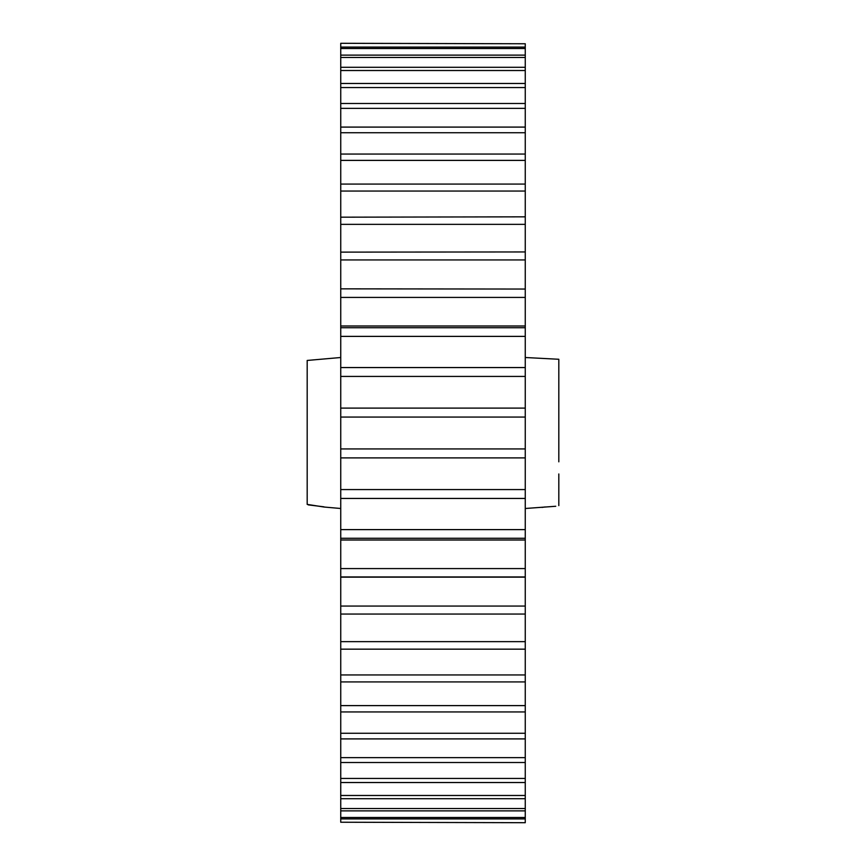 <?xml version="1.0" encoding="UTF-8"?>
<svg xmlns="http://www.w3.org/2000/svg" width="866" height="866" viewBox="0 0 866 866"><rect width="100%" height="100%" fill="white"/><g stroke="black" fill="none" stroke-linecap="round" stroke-linejoin="round"><path stroke-width="1.3" d="M558.819 461.827L558.819 359.271L525.261 357.506M555.755 506.264L525.261 508.494M542.04 507.422L545.104 506.946M340.739 167.051L340.739 173.211M340.739 357.506L307.181 360.451L307.181 504.391L323.96 507.021L340.739 508.494M323.96 506.827L308.231 504.878M525.261 583.078L525.261 568.583L340.739 568.583L340.739 538.273L525.261 538.273L525.261 529.613L340.739 529.613L340.739 498.437L525.261 498.437L525.261 489.582L340.739 489.582L340.739 457.887L525.261 457.887L525.261 448.934L340.739 448.934L340.739 417.066L525.261 417.066L525.261 408.113L340.739 408.113L340.739 376.418L525.261 376.418L525.261 367.563L340.739 367.563L340.739 336.387L525.261 336.387L525.261 327.727L340.739 327.727L340.739 297.417L525.261 297.417L525.261 289.049L340.739 288.843L340.739 297.417M525.261 704.069L525.261 699.295M525.261 325.161L525.261 327.727M525.261 121.976L525.261 127.096L340.739 127.096L340.739 108.358L525.261 108.358L525.261 103.476L340.739 103.476L340.739 104.862M525.261 142.89L525.261 154.061L340.739 154.061L340.739 132.736L525.261 132.736L525.261 108.358M525.261 194.179L525.261 216.836L340.739 217.182M525.261 173.319L525.261 175.029M525.261 681.553L525.261 692.681M525.261 810.868L525.261 817.493L340.739 817.493L340.739 810.868L525.261 810.868L525.261 808.552L340.739 808.552L340.739 798.701L525.261 798.701L525.261 795.486L340.739 795.486L340.739 782.528L525.261 782.528L525.261 757.642L340.739 757.642L340.739 738.904L525.261 738.904L525.261 733.264L340.739 733.264L340.739 711.939L525.261 711.939L525.261 705.606L340.739 705.606L340.739 681.921L525.261 681.921L525.261 674.95L340.739 674.95L340.739 649.164L525.261 649.164L525.261 641.652L340.739 641.652L340.739 614.048L525.261 614.048L525.261 606.059L340.739 606.059L340.739 576.951L525.261 576.951L525.261 606.059M340.739 822.235L525.261 822.7L340.739 822.235L340.739 818.9L525.261 818.9L525.261 822.235L525.261 817.493M525.261 43.765L340.739 43.3L525.261 43.765L525.261 47.1L340.739 47.1L340.739 55.132L340.739 48.507L525.261 48.507L525.261 47.1M525.261 48.507L525.261 55.132L340.739 55.132L340.739 57.448L525.261 57.448L525.261 55.132M525.261 57.448L525.261 67.299L340.739 67.299L340.739 57.448M525.261 70.514L525.261 83.472L340.739 83.472L340.739 70.514L525.261 70.514L525.261 67.299M340.739 108.358L340.739 87.542L525.261 87.542L525.261 83.472M525.261 87.542L525.261 103.476M525.261 132.736L525.261 184.079L340.739 184.079L340.739 160.394L525.261 160.394M525.261 184.772L525.261 251.952L340.739 252.125M525.261 252.125L525.261 289.049L340.739 288.843L340.739 259.941L525.261 259.941M525.261 297.417L525.261 325.995L340.739 325.995M525.261 336.387L525.261 367.563M525.261 376.418L525.261 408.113M525.261 417.066L525.261 448.934M525.261 457.887L525.261 489.582M525.261 498.437L525.261 529.613M525.261 538.273L525.261 568.583M525.261 641.652L525.261 613.875M525.261 674.95L525.261 648.818M525.261 681.921L525.261 705.606M525.261 711.939L525.261 733.264M525.261 757.642L525.261 737.529M525.261 762.524L525.261 778.458L340.739 778.458L340.739 762.524L525.261 762.524M525.261 795.486L525.261 781.836M525.261 798.701L525.261 808.552M340.739 798.008L340.739 795.486M340.739 681.228L340.739 674.95M340.739 648.818L340.739 641.652M340.739 613.875L340.739 606.059M525.261 577.157L340.739 577.157L340.739 568.583M340.739 259.941L340.739 224.348L525.261 224.348M340.739 224.348L340.739 191.05L525.261 191.05M340.739 48.507L340.739 43.765M558.819 473.962L558.819 505.592M340.739 808.552L340.739 810.868M340.739 733.264L340.739 742.021M340.739 282.922L340.739 288.843M340.739 120.796L340.739 116.791M340.739 121.976L340.739 132.736M340.739 745.204L340.739 749.209M340.739 738.904L340.739 744.024M340.739 692.789L340.739 691.014M340.739 540.839L340.739 540.005L525.261 540.005M340.739 817.493L340.739 818.9M340.739 778.458L340.739 782.528M340.739 757.642L340.739 762.524M340.739 705.606L340.739 711.939M340.739 529.613L340.739 538.273M340.739 489.582L340.739 498.437M340.739 448.934L340.739 457.887M340.739 408.113L340.739 417.066M340.739 367.563L340.739 376.418M340.739 327.727L340.739 336.387M340.739 184.079L340.739 191.05M340.739 154.061L340.739 160.394M340.739 83.472L340.739 87.542M340.739 67.299L340.739 70.514M307.181 473.962L307.181 504.391"/></g></svg>

